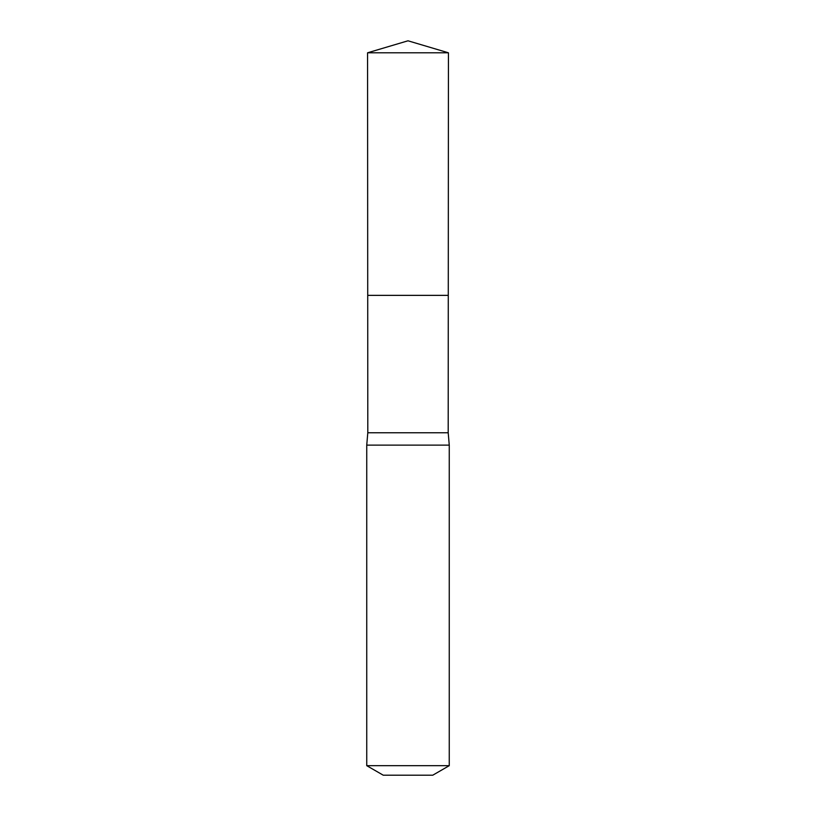 <?xml version="1.0" encoding="UTF-8"?>
<svg xmlns="http://www.w3.org/2000/svg" width="816" height="816" viewBox="0 0 816 816"><rect width="100%" height="100%" fill="white"/><g stroke="black" fill="none" stroke-linecap="round" stroke-linejoin="round"><path stroke-width="1.22" d="M367.567 52.795L367.72 295.361L448.28 295.361L448.198 432.755L367.802 432.755L367.72 295.361L448.28 295.361L448.433 52.795L367.567 52.795L408 40.8L448.433 52.795M367.802 432.755L366.741 445.128L449.259 445.128L448.198 432.755M449.259 765.673L366.741 765.673L383.245 775.2L432.755 775.2L449.259 765.673L449.259 445.128M408 295.361L448.28 295.361L448.433 52.795L408 40.8M366.741 765.673L366.741 445.128"/></g></svg>
